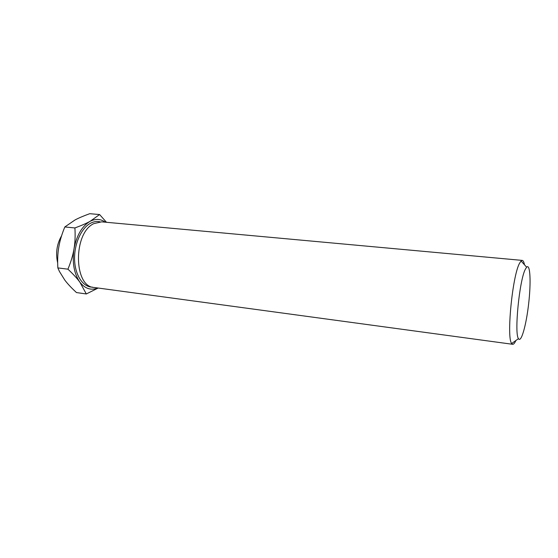 <?xml version="1.0" encoding="UTF-8"?>
<svg xmlns="http://www.w3.org/2000/svg" width="558" height="558" viewBox="0 0 558 558"><rect width="100%" height="100%" fill="white"/><g stroke="black" fill="none" stroke-linecap="round" stroke-linejoin="round"><path stroke-width="0.84" d="M106.494 222.293L99.596 214.551L90.054 221.352C95.502 218.548 100.593 218.827 105.336 222.182M74.012 248.812C76.648 235.35 81.998 226.199 90.054 221.352C86.462 223.346 81.412 225.544 74.905 227.95C75.393 235.727 75.093 242.681 74.012 248.812C73.021 254.95 70.992 261.744 67.93 269.179C73.21 274.152 77.185 278.47 79.85 282.139C74.005 273.587 72.059 262.476 74.012 248.812M525.294 269.326L526.612 267.184C530.26 263.264 531.139 282.181 528.663 303.622C526.264 325.07 521.165 343.303 518.487 338.664C514.155 333.851 519.352 280.486 525.294 269.326M515.864 340.526C514.713 343.135 513.66 344.391 512.704 344.3L511.686 343.491C506.371 338.204 512.37 276.029 519.491 263.376L521.06 260.956L522.239 260.398C523.188 260.523 523.934 261.981 524.471 264.778M512.704 344.3L94.156 287.489C73.649 286.896 72.979 233.209 93.765 223.639L101.612 221.847L522.239 260.398M97.859 287.991C91.08 290.683 85.074 288.737 79.85 282.139L86.323 293.961L98.18 288.033M74.905 227.95L64.819 226.966L75.016 219.971C78.685 217.997 83.595 215.911 89.74 213.693L99.596 214.551M67.93 269.179L57.851 267.917C57.404 260.098 57.718 253.172 58.799 247.117C59.734 241.454 61.52 235.288 64.156 228.613L64.819 226.966M86.323 293.961L76.488 292.573C71.452 287.935 67.567 283.785 64.826 280.13L59.434 271.46L57.851 267.917M57.662 262.909C55.493 253.192 56.797 244.153 61.582 235.776M92.502 287.147C83.219 287.3 75.163 275.638 74.605 260.07C73.97 244.53 81.077 228.306 90.382 223.326C93.604 221.589 96.785 221.087 99.931 221.805M526.612 267.184L521.06 260.956M518.487 338.664L511.686 343.491"/></g></svg>
